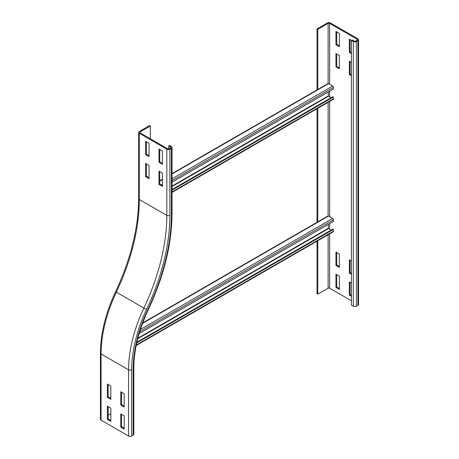 <?xml version="1.0" encoding="UTF-8"?>
<svg xmlns="http://www.w3.org/2000/svg" width="459" height="459" viewBox="0 0 459 459"><rect width="100%" height="100%" fill="white"/><g stroke="black" fill="none" stroke-linecap="round" stroke-linejoin="round"><path stroke-width="0.69" d="M120.757 413.875L124.2 415.86L124.2 429.096L120.757 427.111L120.757 413.875M121.526 414.316L121.526 426.669L124.2 428.218M120.757 427.111L121.526 426.669M120.757 405.045L120.757 391.802L124.2 393.793L124.2 407.03L120.757 405.045L121.526 404.603L124.2 406.146M121.526 392.244L121.526 404.603M162.423 173.118L162.423 186.36L158.98 184.369L158.98 171.132L162.423 173.118M159.743 171.574L159.743 183.933L162.423 185.476M158.98 184.369L159.743 183.933M162.423 151.051L162.423 164.288L158.98 162.302L158.98 149.066L162.423 151.051M159.743 149.502L159.743 161.861L162.423 163.41M158.98 162.302L159.743 161.861M107.383 406.146L110.82 408.137L110.82 421.373L107.383 419.388L107.383 406.146M108.146 406.588L108.146 418.947L110.82 420.49M107.383 419.388L108.146 418.947M107.383 397.322L107.383 384.08L110.82 386.065L110.82 399.307L107.383 397.322L108.146 396.88L110.82 398.423M108.146 384.522L108.146 396.88M101.078 420.163A2.163 1.251 180 0 1 100.441 419.279L100.441 353.074A2.163 1.251 180 0 0 101.078 353.958L101.078 420.163L128.595 436.05A2.163 1.251 180 0 0 131.653 436.05L133.179 435.166A2.163 1.251 180 0 0 133.816 434.283L133.816 368.084A2.163 1.251 180 0 1 133.179 368.967L133.179 435.166M110.82 413.651L108.146 415.194M149.043 165.395L149.043 178.631L145.601 176.646L145.601 163.41L149.043 165.395M146.369 163.852L146.369 176.204L149.043 177.753M145.601 176.646L146.369 176.204M149.043 143.328L149.043 156.565L145.601 154.58L145.601 141.338L149.043 143.328M146.369 141.779L146.369 154.138L149.043 155.681M145.601 154.58L146.369 154.138M150.38 126.001L149.617 125.559L139.295 131.521A2.163 1.251 0 0 0 138.664 132.404A2.163 1.251 0 0 0 139.295 133.288L166.818 149.175A2.163 1.251 0 0 0 169.876 149.175L171.402 148.291A2.163 1.251 0 0 0 172.039 147.408A2.163 1.251 0 0 0 171.402 146.524L169.491 145.423L168.728 145.864L170.639 146.966A1.079 0.625 180 0 1 170.955 147.408A1.079 0.625 180 0 1 170.639 147.85L169.107 148.733A1.079 0.625 180 0 1 167.581 148.733L140.064 132.846A1.079 0.625 180 0 1 139.743 132.404A1.079 0.625 180 0 1 140.064 131.963L150.38 126.001L150.38 138.802M168.728 148.877L168.728 145.864M350.091 39.612L350.091 51.97L349.328 52.412L349.328 39.17L351.428 40.381L352.191 39.944L354.101 41.046A1.079 0.625 180 0 0 355.633 41.046L357.159 40.163A1.079 0.625 180 0 0 357.475 39.721A1.079 0.625 180 0 0 357.159 39.279L357.159 40.163M351.428 53.623L349.328 52.412M350.091 51.97L351.428 52.739M350.091 61.678L350.091 74.037L349.328 74.478L349.328 61.236L351.428 62.453M351.428 75.689L349.328 74.478M350.091 74.037L351.428 74.806M350.091 260.287L350.091 272.64L349.328 273.082L349.328 259.846L351.428 261.056M351.428 274.298L349.328 273.082M350.091 272.64L351.428 273.415M350.091 282.354L350.091 294.712L349.328 295.154L349.328 281.912L351.428 283.123M351.428 296.365L349.328 295.154M350.091 294.712L351.428 295.481M335.948 66.756L335.948 53.514L339.385 55.499L339.385 68.741L335.948 66.756L336.711 66.314L339.385 67.857M336.711 53.955L336.711 66.314M335.948 44.684L335.948 31.447L339.385 33.432L339.385 46.675L335.948 44.684L336.711 44.248L339.385 45.791M336.711 31.889L336.711 44.248M335.948 265.359L335.948 252.123L339.385 254.108L339.385 267.345L335.948 265.359L336.711 264.918L339.385 266.467M336.711 252.559L336.711 264.918M335.948 287.426L335.948 274.189L339.385 276.175L339.385 289.417L335.948 287.426L336.711 286.984L339.385 288.533M336.711 274.631L336.711 286.984M353.338 41.488L351.428 40.381L351.428 305.195L353.338 306.296L353.338 41.488A2.163 1.251 180 0 0 356.396 41.488L357.922 40.604A2.163 1.251 180 0 0 358.559 39.721L358.559 304.529A2.163 1.251 180 0 1 357.922 305.413L356.396 306.296A2.163 1.251 180 0 1 353.338 306.296M317.794 89.448L317.794 29.347L317.026 28.906L327.347 22.95A2.163 1.251 180 0 1 330.405 22.95L357.922 38.837A2.163 1.251 180 0 1 358.559 39.721M317.794 29.347L328.11 23.392A1.079 0.625 180 0 1 329.642 23.392L357.159 39.279M351.428 300.777L329.642 288.2A1.079 0.625 0 0 0 328.11 288.2L317.794 294.156L317.794 240.682M317.794 222.219L317.794 108.272M317.026 241.118L317.026 293.72L317.794 294.156M317.026 28.906L317.026 89.889M317.026 108.714L317.026 222.294M172.039 173.6L327.956 83.584A1.079 0.625 60 0 1 328.495 83.636L332.7 86.062A1.079 0.625 60 0 1 333.458 87.457L333.343 89.08L172.039 182.212M328.305 91.989L328.305 95.885L331.094 97.715M172.039 190.152L333.343 97.027L333.458 98.788A1.079 0.625 60 0 1 333.24 99.356L172.039 192.424M333.343 97.027L332.769 96.751L172.039 189.55M142.692 322.947L327.956 215.988A1.079 0.625 60 0 1 328.495 216.04L332.7 218.467A1.079 0.625 60 0 1 333.458 219.861L333.343 221.485L139.146 333.607M328.305 224.394L328.305 228.289L331.094 230.12M136.742 342.936L333.343 229.431L333.458 231.193A1.079 0.625 60 0 1 333.24 231.761L136.191 345.524M333.343 229.431L332.769 229.156L136.897 342.242M115.634 291.603C130.781 259.1 138.457 228.1 138.664 198.604A2.163 1.251 0 0 0 139.295 199.487L166.818 215.374A2.163 1.251 0 0 0 169.876 215.374A164.322 94.875 -60 0 1 146.633 309.297A105.943 61.167 120 0 0 131.653 369.845A2.163 1.251 180 0 1 128.595 369.845L101.078 353.958A108.106 62.418 120 0 1 116.362 292.171L115.634 291.603C105.65 312.975 100.59 333.469 100.441 353.074M146.633 309.297L143.885 308.058A108.106 62.418 120 0 0 128.595 369.845L128.595 436.05M131.653 369.845L131.653 436.05M166.818 149.175L166.818 215.374A162.159 93.625 -60 0 1 143.885 308.058L116.362 292.171A162.159 93.625 -60 0 0 139.295 199.487L139.295 133.288M171.402 148.291L171.402 214.491A2.163 1.251 0 0 0 172.039 213.613C171.809 244.217 163.892 276.243 148.286 309.687L147.861 309.647A103.786 59.917 120 0 0 133.179 368.967M171.402 214.491A166.485 96.12 -60 0 1 147.861 309.647M170.639 147.85L170.639 146.966M169.876 149.175L169.876 215.374M140.064 132.846L140.064 131.963M356.396 306.296L356.396 41.488M357.922 305.413L357.922 40.604M329.642 23.392L329.642 84.295M329.642 91.221L329.642 96.878M329.642 101.433L329.642 216.7M329.642 223.625L329.642 229.282M329.642 233.838L329.642 288.2M328.11 23.392L328.11 83.532M328.11 102.317L328.11 215.937M328.11 234.721L328.11 288.2M333.458 87.457L172.039 180.657M332.7 86.062L172.039 178.821M162.423 184.375L161.465 184.925M328.495 83.636L172.039 173.967M162.423 179.515L159.743 181.064M172.039 186.102L328.305 95.885M172.039 186.543L328.495 96.212M333.458 98.788L172.039 191.988M333.458 219.861L139.708 331.719M332.7 218.467L140.42 329.482M328.495 216.04L142.519 323.411M137.872 338.231L328.305 228.289M137.74 338.748L328.495 228.616M333.458 231.193L136.294 345.025M148.286 309.687C138.761 330.119 133.942 349.586 133.816 368.084M172.039 213.613L172.039 147.408M138.664 198.604L138.664 132.404M159.743 180.697L162.423 179.153"/></g></svg>
